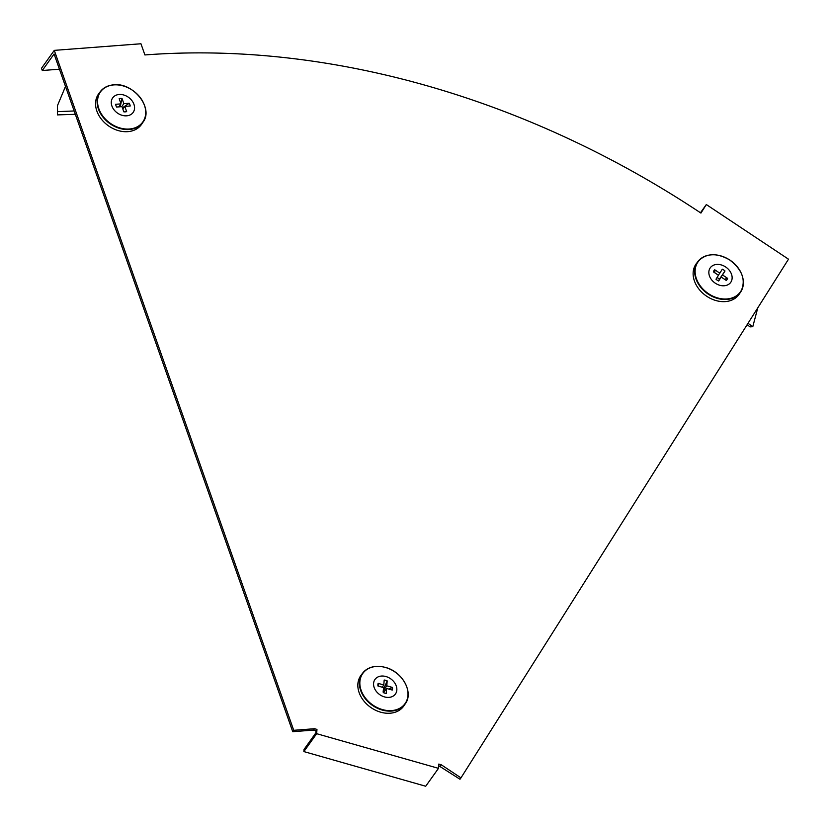 <?xml version="1.0" encoding="UTF-8"?>
<svg xmlns="http://www.w3.org/2000/svg" width="830" height="830" viewBox="0 0 830 830"><rect width="100%" height="100%" fill="white"/><g stroke="black" fill="none" stroke-linecap="round" stroke-linejoin="round"><path stroke-width="1.25" d="M54.282 50.371L41.5 68.278L42.288 70.508L54.085 53.992L292.741 731.687L313.543 730.099L315.981 730.794L316.967 729.414L316.655 733.689L438.489 768.341L438.811 764.067L441.249 764.762L460.961 777.876L788.5 259.188L706.33 204.554L700.935 213.082A784.827 601.211 35.5 0 0 144.897 54.946L140.955 43.762L54.282 50.371L293.727 730.307L314.529 728.719L316.967 729.414M313.543 730.099L314.529 728.719M292.741 731.687L293.727 730.307M700.551 212.833L704.265 207.635L700.862 213.03M438.686 765.696L459.986 779.246L460.961 777.876M440.263 766.142L441.249 764.762M315.981 730.794L315.825 732.932L304.029 749.449L303.873 751.586L425.707 786.238L438.489 768.341M303.873 751.586L316.655 733.689M700.458 212.771L706.33 204.554M59.449 69.201L42.288 70.508M747.145 324.665L750.029 326.885L752.789 326.698L748.017 323.295M757.759 307.93L752.789 326.698M741.875 274.823A26.259 20.117 -144.5 0 1 740.63 292.056L739.198 294.183A26.321 20.169 -144.5 0 1 706.766 296.289A26.321 20.169 -144.5 0 1 696.37 263.587L697.916 261.554A26.259 20.117 -144.5 0 1 713.81 254.779M725.628 266.959A12.554 9.618 -144.5 0 1 730.94 282.044A12.554 9.618 -144.5 0 1 715.356 283.238A12.554 9.618 -144.5 0 1 710.034 268.152A12.554 9.618 -144.5 0 1 725.628 266.959M716.975 277.635A3.081 2.355 -144.5 0 1 718.137 278.154A3.081 2.355 -144.5 0 1 719.299 279.347L725.005 270.985L722.505 274.948L727.588 278.33A7.895 6.049 -144.5 0 1 726.26 280.426L721.177 277.044L718.676 281.007A7.895 6.049 -144.5 0 1 717.255 280.218A7.895 6.049 -144.5 0 1 715.979 279.212L718.479 275.249L713.395 271.867A7.895 6.049 -144.5 0 1 714.723 269.771L714.921 272.883M714.723 269.771L719.807 273.153L722.308 269.19A7.895 6.049 -144.5 0 1 725.005 270.985M724.497 279.254L727.588 278.33M722.505 274.948L719.299 279.347M718.365 275.176L719.807 273.153M718.427 280.893L721.177 277.044M74.15 110.971L57.55 111.645L57.395 114.893L75.333 114.312M65.508 86.413L57.436 105.711L57.395 114.893M57.436 105.711L57.55 111.645M144.306 104.881A26.259 20.117 -144.5 0 1 143.061 122.114L141.629 124.241A26.321 20.169 -144.5 0 1 127.851 131.648A26.321 20.169 -144.5 0 1 101.125 118.825A26.321 20.169 -144.5 0 1 98.801 93.645L100.337 91.601A26.259 20.117 -144.5 0 1 113.606 84.888M119.167 94.485A12.554 9.618 -144.5 0 1 133.941 104.31A12.554 9.618 -144.5 0 1 126.679 115.816A12.554 9.618 -144.5 0 1 111.894 105.991A12.554 9.618 -144.5 0 1 119.167 94.485M125.081 111.874L126.658 111.614A7.895 6.049 -144.5 0 1 126.004 111.77A7.895 6.049 -144.5 0 1 125.289 111.863A7.895 6.049 -144.5 0 1 123.815 111.822L121.979 106.634L116.615 107.039A7.895 6.049 -144.5 0 1 115.661 104.383A7.895 6.049 -144.5 0 1 115.65 104.29L115.681 104.518M115.65 104.29L121.014 103.885L119.188 98.687A7.895 6.049 -144.5 0 1 122.031 98.48L120.879 103.501M120.692 104.331L120.174 106.769M122.404 107.827L129.221 103.252A7.895 6.049 -144.5 0 1 130.196 106.012L124.832 106.416L126.658 111.614M122.031 98.48L123.857 103.667L129.221 103.252M118.877 106.873L121.014 103.885M122.871 109.155L124.832 106.416M121.719 106.655L123.857 103.667M406.596 686.452A26.259 20.117 -144.5 0 1 405.351 703.684L403.92 705.801A26.321 20.169 -144.5 0 1 380.69 712.192A26.321 20.169 -144.5 0 1 361.081 675.215L362.627 673.172A26.259 20.117 -144.5 0 1 378.522 666.407M384.466 696.899A12.554 9.618 -144.5 0 1 373.583 683.412A12.554 9.618 -144.5 0 1 385.96 676.543A12.554 9.618 -144.5 0 1 396.833 690.021A12.554 9.618 -144.5 0 1 384.466 696.899M384.332 691.649A3.081 2.355 -144.5 0 0 384.124 691.151L383.035 691.11M388.845 689.097L392.466 687.437A7.895 6.049 -144.5 0 1 392.268 690.062L386.614 688.454L386.251 693.413A7.895 6.049 -144.5 0 1 383.252 692.562L383.616 687.603L377.961 685.995A7.895 6.049 -144.5 0 1 377.951 685.954A7.895 6.049 -144.5 0 1 378.148 683.37L383.802 684.978L384.176 680.029A7.895 6.049 -144.5 0 1 385.68 680.32A7.895 6.049 -144.5 0 1 387.164 680.88L383.252 690.072M378.148 683.37L378.584 686.171M384.124 691.151L384.923 690.819M387.164 680.88L386.801 685.829L392.466 687.437M383.398 690.612L386.801 685.829M383.574 692.708L386.614 688.454M382.215 687.209L383.802 684.978M740.63 292.056A26.259 20.117 -144.5 0 1 708.28 294.162A26.259 20.117 -144.5 0 1 697.916 261.554C706.06 253.005 716.705 252.496 729.85 260.039A25.969 19.889 -144.5 0 1 740.817 291.268A25.969 19.889 -144.5 0 1 708.571 293.737A25.969 19.889 -144.5 0 1 697.584 262.539A25.969 19.889 -144.5 0 1 729.829 260.07C742.674 270.051 746.263 280.727 740.63 292.056M113.845 84.878A26.259 20.117 -144.5 0 1 116.242 84.836M143.061 122.114A26.259 20.117 -144.5 0 1 129.314 129.501A26.259 20.117 -144.5 0 1 102.661 116.708A26.259 20.117 -144.5 0 1 100.337 91.601C103.48 87.586 107.942 85.324 113.72 84.816C133.34 82.253 153.872 108.222 143.061 122.114M113.866 84.899A25.969 19.889 -144.5 0 1 144.43 105.213A25.969 19.889 -144.5 0 1 129.397 129.013A25.969 19.889 -144.5 0 1 98.832 108.699A25.969 19.889 -144.5 0 1 113.866 84.899M382.184 710.044A26.259 20.117 -144.5 0 1 362.627 673.172C367.939 666.853 375.534 664.934 385.421 667.413C402.322 671.584 413.848 692.417 405.351 703.684A26.259 20.117 -144.5 0 1 382.184 710.044M382.371 709.567A25.969 19.889 -144.5 0 1 359.888 681.689A25.969 19.889 -144.5 0 1 385.462 667.476A25.969 19.889 -144.5 0 1 407.955 695.364A25.969 19.889 -144.5 0 1 382.371 709.567"/></g></svg>
